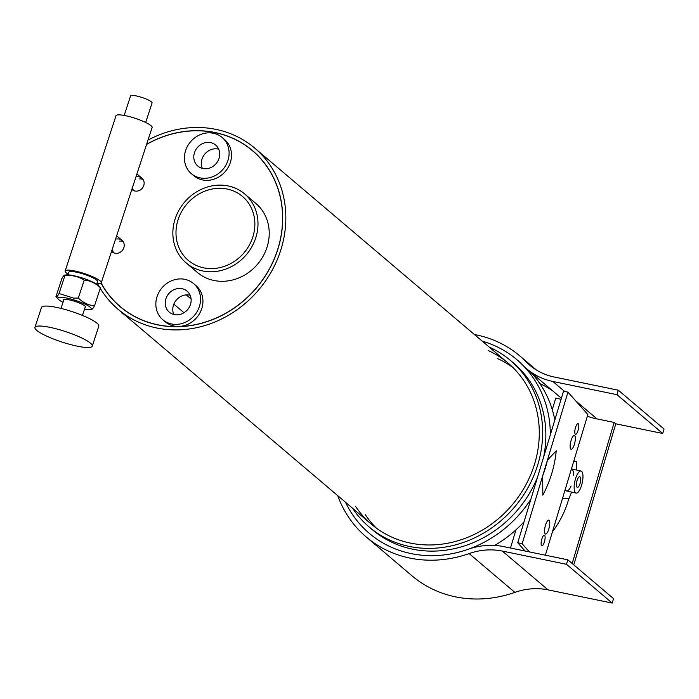 <?xml version="1.0" encoding="UTF-8"?>
<svg xmlns="http://www.w3.org/2000/svg" width="699" height="699" viewBox="0 0 699 699"><rect width="100%" height="100%" fill="white"/><g stroke="black" fill="none" stroke-linecap="round" stroke-linejoin="round"><path stroke-width="1.05" d="M552.271 409.675L555.775 398.063L561.07 399.312M510.48 548.016L515.967 529.842M554.831 419.985A113.954 102.159 -49.7 0 0 529.973 371.387M494.674 545.43A113.954 102.159 -49.7 0 0 524.075 521.777M550.331 434.874A113.954 102.159 -49.7 0 0 516.797 359.592A113.954 102.159 -49.7 0 0 482.223 341.156A113.954 102.159 130.3 0 1 516.797 359.592A113.954 102.159 130.3 0 1 522.913 365.28A71.228 63.854 130.3 0 0 526.731 368.827A71.228 63.854 130.3 0 0 552.865 381.471L616.999 394.682L618.335 390.217L554.193 377.006A66.475 59.598 -49.7 0 1 529.798 365.21A66.475 59.598 -49.7 0 1 526.233 361.89A118.708 106.423 130.3 0 0 519.873 355.974A118.708 106.423 130.3 0 0 474.429 334.533M567.815 559.82L566.478 564.285L612.202 603.08L613.53 598.615L567.815 559.82L503.673 546.609A71.228 63.854 130.3 0 0 468.094 549.3A113.954 102.159 130.3 0 1 369.343 533.381A113.954 102.159 130.3 0 1 345.516 502.266A113.954 102.159 -49.7 0 0 369.343 533.381A113.954 102.159 -49.7 0 0 530.899 499.191M365.315 514.709A105.645 94.715 -49.7 0 0 376.473 528.226M512.874 367.473A105.645 94.715 -49.7 0 0 497.714 358.657M543.63 457.059A109.21 97.904 -49.7 0 0 513.73 363.218L510.523 360.492A109.21 97.904 -49.7 0 0 489.309 347.167M352.602 508.278A109.21 97.904 -49.7 0 0 369.203 527.037L372.41 529.763A109.21 97.904 -49.7 0 0 537.601 477.006M369.203 527.037A109.21 97.904 -49.7 0 0 514.516 507.107A109.21 97.904 -49.7 0 0 510.523 360.492M567.964 392.156L563.551 391.108L517.741 542.739L522.162 543.778L542.686 475.844L542.835 495.18A113.954 102.159 -49.7 0 0 556.238 450.829L547.439 460.091L567.964 392.156L587.859 414.542L545.369 555.198M355.686 506.539A105.645 94.715 -49.7 0 0 371.51 524.32A105.645 94.715 -49.7 0 0 512.079 505.045A105.645 94.715 -49.7 0 0 508.217 363.209A105.645 94.715 -49.7 0 0 488.094 350.496M578.073 430.427A5.461 1.608 103.3 0 0 578.056 423.673A5.461 1.608 103.3 0 0 575.513 427.543A5.461 1.608 103.3 0 0 575.539 434.297A5.461 1.608 103.3 0 0 578.073 430.427M574.421 444.241A7.121 2.097 103.3 0 0 574.395 435.433A7.121 2.097 103.3 0 0 571.083 440.484A7.121 2.097 103.3 0 0 571.109 449.291A7.121 2.097 103.3 0 0 574.421 444.241M544.39 541.917A5.461 1.608 103.3 0 0 544.372 535.163A5.461 1.608 103.3 0 0 541.839 539.034A5.461 1.608 103.3 0 0 541.856 545.788A5.461 1.608 103.3 0 0 544.39 541.917M548.829 528.968A7.121 2.097 103.3 0 0 548.802 520.161A7.121 2.097 103.3 0 0 545.491 525.22A7.121 2.097 103.3 0 0 545.517 534.027A7.121 2.097 103.3 0 0 548.829 528.968M529.379 551.904L522.162 543.778M525.106 551.022L517.741 542.739M542.686 475.844L547.439 460.091A113.954 102.159 -49.7 0 1 542.686 475.844M562.538 498.361L569.1 498.387L571.607 492.079M576.404 469.981L576.378 461.497L573.678 461.489M573.442 475.311A11.306 3.757 102.5 0 0 571.494 468.889A11.306 3.757 102.5 0 0 571.45 468.88M565.22 489.475A11.306 3.757 102.5 0 0 566.592 490.96A11.306 3.757 102.5 0 0 571.074 485.971M576.378 461.497L573.844 460.938M580.686 479.566A5.461 1.817 102.5 0 0 579.742 476.709A5.461 1.817 102.5 0 0 576.78 481.646A5.461 1.817 102.5 0 0 577.374 487.369A5.461 1.817 102.5 0 0 579.532 484.975A5.461 1.817 102.5 0 0 580.686 479.566M582.966 476.91A11.306 3.757 102.5 0 0 581.009 471.004A11.306 3.757 102.5 0 0 574.884 481.227A11.306 3.757 102.5 0 0 576.098 493.083A11.306 3.757 102.5 0 0 580.572 488.12A11.306 3.757 102.5 0 0 582.966 476.91M100.411 287.813L98.419 285.638A18.148 3.329 18.1 0 0 82.797 278.15A18.148 3.329 18.1 0 0 65.776 274.943L64.457 275.179L64.937 275.537C72.023 274.987 78.445 276.507 84.221 280.089C90.276 280.596 95.676 283.165 100.411 287.813L94.522 305.795C88.467 305.288 83.076 302.711 78.332 298.071L84.221 280.089M91.429 308.958C91.779 309.972 92.81 308.914 94.522 305.795M59.048 293.519L64.937 275.537C64.579 274.532 63.539 275.589 61.835 278.709L55.946 296.682C56.313 297.687 57.344 296.629 59.048 293.519L73.657 298.115L78.332 298.071M84.474 309.36A17.58 3.224 -161.9 0 0 89.988 309.657A17.58 3.224 -161.9 0 0 73.404 299.766A17.58 3.224 -161.9 0 0 58.358 299.303L55.946 296.682M85.086 307.49A11.63 2.132 -161.9 0 0 85.558 307.114A11.63 2.132 -161.9 0 0 73.779 301.024A11.63 2.132 -161.9 0 0 63.443 299.871A11.63 2.132 -161.9 0 0 63.6 300.448M58.358 299.303A17.58 3.224 -161.9 0 0 62.989 302.317M92.259 346.145L98.795 326.18A30.153 5.531 -161.9 0 0 65.785 309.683A30.153 5.531 -161.9 0 0 41.486 307.411L34.95 327.377A30.153 5.531 -161.9 0 0 61.879 342.012A30.153 5.531 -161.9 0 0 92.259 346.145A30.153 5.531 -161.9 0 0 59.249 329.648A30.153 5.531 -161.9 0 0 34.95 327.377M96.881 283.584A18.995 3.486 -161.9 0 0 101.268 282.789A18.995 3.486 -161.9 0 0 76.803 271.43A18.995 3.486 -161.9 0 0 65.164 270.967A18.995 3.486 -161.9 0 0 68.231 274.2M101.268 282.789L152.111 127.533A18.995 3.486 -161.9 0 0 127.646 116.174A18.995 3.486 -161.9 0 0 116.017 115.711L65.164 270.967M96.663 284.24L97.545 281.566A15.072 2.761 -161.9 0 0 78.122 272.558A15.072 2.761 -161.9 0 0 68.886 272.182L68.013 274.856M124.186 115.44L130.582 95.92A11.306 2.071 18.1 0 1 137.511 96.2A11.306 2.071 18.1 0 1 152.076 102.963L145.68 122.482M193.553 283.549L195.956 285.594A23.74 21.285 130.3 0 1 199.722 313.292A23.74 21.285 130.3 0 1 173.387 325.891A23.74 21.285 130.3 0 1 165.235 321.793L162.832 319.758A23.74 21.285 130.3 0 1 161.958 287.883A23.74 21.285 130.3 0 1 193.553 283.549A23.74 21.285 130.3 0 1 197.319 311.247A23.74 21.285 130.3 0 1 170.975 323.847A23.74 21.285 130.3 0 1 162.832 319.758M174.007 314.524A13.77 12.346 130.3 0 1 169.28 312.156A13.77 12.346 130.3 0 1 168.774 293.667A13.77 12.346 130.3 0 1 187.096 291.151A13.77 12.346 130.3 0 1 189.28 307.219A13.77 12.346 130.3 0 1 174.007 314.524M173.798 314.471A13.77 12.346 130.3 0 1 176.314 300.063A13.77 12.346 130.3 0 1 190.119 295.231M222.116 137.467L224.519 139.512A23.74 21.285 130.3 0 1 228.975 165.908A23.74 21.285 130.3 0 1 204.641 180.255A23.74 21.285 130.3 0 1 193.798 175.72L191.395 173.675A23.74 21.285 130.3 0 1 190.53 141.801A23.74 21.285 130.3 0 1 222.116 137.467A23.74 21.285 130.3 0 1 226.572 163.863A23.74 21.285 130.3 0 1 202.238 178.21A23.74 21.285 130.3 0 1 191.395 173.675M204.134 168.704A13.77 12.346 130.3 0 1 197.843 166.074A13.77 12.346 130.3 0 1 197.345 147.585A13.77 12.346 130.3 0 1 215.668 145.069A13.77 12.346 130.3 0 1 218.245 160.386A13.77 12.346 130.3 0 1 204.134 168.704M202.361 168.389A13.77 12.346 130.3 0 1 204.886 153.981A13.77 12.346 130.3 0 1 218.691 149.149M233.99 187.655A45.225 40.542 -49.7 0 0 180.403 207.786A45.225 40.542 -49.7 0 0 186.161 262.929A45.225 40.542 -49.7 0 0 246.345 254.681A45.225 40.542 -49.7 0 0 244.685 193.964A45.225 40.542 -49.7 0 0 233.99 187.655M232.627 190.652A41.905 37.563 -49.7 0 0 182.981 209.307A41.905 37.563 -49.7 0 0 188.311 260.395A41.905 37.563 -49.7 0 0 244.073 252.75A41.905 37.563 -49.7 0 0 242.536 196.498A41.905 37.563 -49.7 0 0 232.627 190.652M123.775 309.587A102.203 91.63 130.3 0 1 122.849 308.809L120.28 306.634A102.203 91.63 130.3 0 1 101.11 283.043M146.572 144.44A102.203 91.63 130.3 0 1 252.531 150.774L255.1 152.95A102.203 91.63 130.3 0 1 256.017 153.745M252.531 150.774A102.203 91.63 130.3 0 1 268.87 269.814A102.203 91.63 130.3 0 1 155.79 324.336A102.203 91.63 130.3 0 1 120.28 306.634M133.605 190.591A7.54 6.754 130.3 0 1 132.53 187.315M139.599 178.935A7.54 6.754 130.3 0 1 143.05 179.46M113.692 252.793A7.54 6.754 130.3 0 1 112.609 249.062M119.293 241.19A7.54 6.754 130.3 0 1 123.146 241.662M137.03 176.76A7.54 6.754 130.3 0 1 141.923 178.184A7.54 6.754 130.3 0 1 143.129 186.965A7.54 6.754 130.3 0 1 134.793 190.984A7.54 6.754 130.3 0 1 132.172 189.682A7.54 6.754 130.3 0 1 131.849 189.394M116.724 239.014A7.54 6.754 130.3 0 1 122.01 240.386A7.54 6.754 130.3 0 1 123.216 249.167A7.54 6.754 130.3 0 1 114.881 253.187A7.54 6.754 130.3 0 1 112.259 251.885A7.54 6.754 130.3 0 1 111.604 251.229M244.685 193.964L255.913 203.488A45.225 40.542 130.3 0 1 263.147 256.166A45.225 40.542 130.3 0 1 213.108 280.299A45.225 40.542 130.3 0 1 197.389 272.461L186.161 262.929M100.237 288.346A105.645 94.715 -49.7 0 0 118.052 309.255A105.645 94.715 -49.7 0 0 258.621 289.98A105.645 94.715 -49.7 0 0 254.759 148.144A105.645 94.715 -49.7 0 0 218.49 129.944A105.645 94.715 -49.7 0 0 148.005 140.08M97.572 283.628A105.645 94.715 -49.7 0 0 99.005 286.249M101.023 283.13A102.325 91.735 -49.7 0 0 120.202 306.721A102.325 91.735 -49.7 0 0 256.35 288.049A102.325 91.735 -49.7 0 0 252.61 150.678A102.325 91.735 -49.7 0 0 217.485 133.055A102.325 91.735 -49.7 0 0 146.624 144.291M123.74 314.087L122.919 313.895A7.54 3.041 -76.7 0 1 121.556 312.235M616.999 394.682L662.722 433.476L664.05 429.011L618.335 390.217M587.352 416.22A66.475 59.598 -49.7 0 0 595.801 418.657L614.185 422.441L615.784 423.804L573.765 564.871M662.722 433.476L615.784 423.804M539.873 383.611A113.954 102.159 130.3 0 1 552.42 390.627M566.478 564.285L502.345 551.074A66.475 59.598 -49.7 0 0 469.134 553.582A118.708 106.423 130.3 0 1 366.267 536.998A118.708 106.423 130.3 0 1 337.713 495.652M612.202 603.08L548.068 589.869A66.475 59.598 -49.7 0 0 514.857 592.376A118.708 106.423 130.3 0 1 411.982 575.793L366.267 536.998M614.185 422.441L572.158 563.516M568.89 498.387A90.215 80.874 130.3 0 1 552.455 531.756M596.981 418.902L575.635 400.789M564.495 391.335L552.865 381.471M548.068 589.869L502.345 551.074M514.857 592.376L469.134 553.582M533.652 368.181L526.233 361.89M581.009 471.004L571.494 468.889M576.098 493.083L566.592 490.96M89.988 309.657L91.91 309.316M63.915 299.495L60.988 308.408M85.4 306.529L82.482 315.441M141.923 178.184L136.917 173.937M191.089 299.006L186.24 294.891M122.01 240.386L116.646 235.834M183.986 312.75L173.841 304.135M112.259 251.885L111.578 251.308M508.217 363.209L254.759 148.144M371.51 524.32L118.052 309.255M561.393 398.247L526.731 368.827M536.378 369.981L519.873 355.974"/></g></svg>
